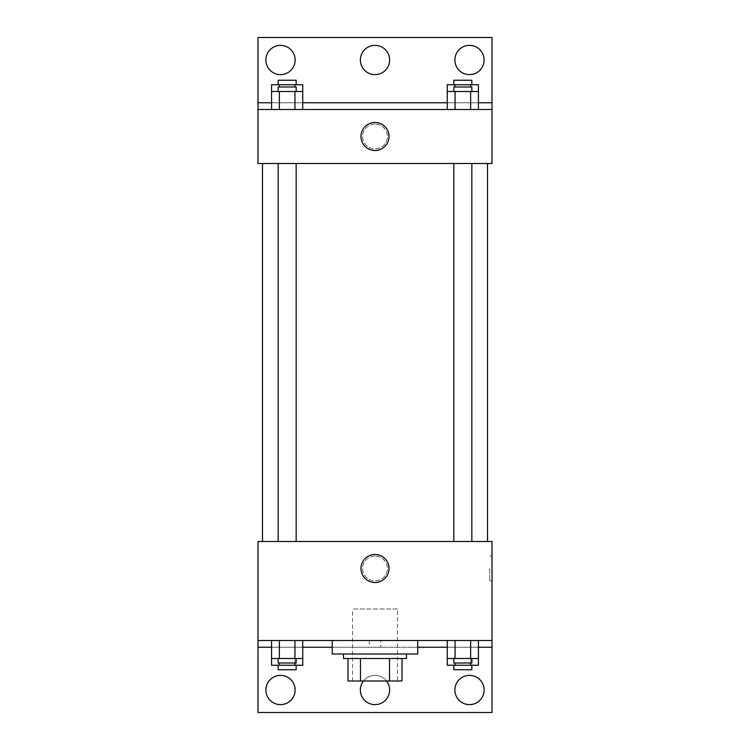 <?xml version="1.0" encoding="UTF-8"?>
<svg xmlns="http://www.w3.org/2000/svg" width="750" height="750" viewBox="0 0 750 750"><rect width="100%" height="100%" fill="white"/><g stroke="black" fill="none" stroke-linecap="round" stroke-linejoin="round"><path stroke-width="0.56" stroke-dasharray="3.75 2.81" d="M397.5 609L352.5 609L397.5 609L397.5 681L352.5 681L397.5 681M360.487 681L348 681L348 658.5L360.487 658.5L360.487 681L402 681M389.513 658.5L360.487 658.5L389.513 658.5L389.513 681M360.487 658.5L348 658.5M343.5 658.5L406.5 658.5M375 654L343.5 654L375 654M417.75 654L332.25 654M417.75 640.5L332.25 640.5L417.75 640.5M380.709 640.5L258 640.5L492 640.5L380.709 640.5L380.709 647.25L332.25 647.25M470.634 640.5L447.253 640.5L478.425 640.5L455.044 640.5L470.634 640.5L470.634 658.5L478.425 658.5L478.425 647.25L447.253 647.25L470.634 647.25L447.253 647.25L447.253 658.5L470.634 658.5M294.956 640.5L271.575 640.5L302.747 640.5L279.366 640.5L294.956 640.5L294.956 658.5L302.747 658.5L302.747 647.25L271.575 647.25L294.956 647.25L271.575 647.25L271.575 658.5L294.956 658.5M492 568.5L492 580.875L492 568.5M258 640.5L258 712.5L492 712.5L492 640.5L258 640.5L258 541.5L492 541.5L492 640.5M471.844 541.5L453.844 541.5L471.844 541.5L453.844 541.5L471.844 541.5L471.844 163.5L453.844 163.5L471.844 163.5M296.156 541.5L278.156 541.5L296.156 541.5L278.156 541.5L296.156 541.5L296.156 163.5L278.156 163.5L296.156 163.5M262.5 541.5L487.5 541.5L262.5 541.5M375 556.125A12.375 12.375 0 0 0 364.284 574.688A12.375 12.375 0 0 0 385.716 574.688A12.375 12.375 0 0 0 375 556.125A12.375 12.375 0 0 1 385.716 574.688A12.375 12.375 0 0 1 364.284 574.688A12.375 12.375 0 0 1 375 556.125M258 568.5L258 580.875L258 568.5M360.984 568.5A14.016 14.016 0 0 0 382.003 580.631A14.016 14.016 0 0 0 382.003 556.369A14.016 14.016 0 0 0 360.984 568.5M489.731 568.5L489.731 580.875L489.731 568.5M417.75 647.25L380.709 647.25M454.875 690A14.625 14.625 0 0 1 476.812 677.334A14.625 14.625 0 0 1 476.812 702.666A14.625 14.625 0 0 1 454.875 690M265.875 690A14.625 14.625 0 0 1 287.812 677.334A14.625 14.625 0 0 1 287.812 702.666A14.625 14.625 0 0 1 265.875 690M360.375 690A14.625 14.625 0 0 1 382.312 677.334A14.625 14.625 0 0 1 382.312 702.666A14.625 14.625 0 0 1 360.375 690M369.291 640.5L369.291 647.25M294.956 663L294.956 647.25L271.575 647.25L302.747 647.25L294.956 647.25L302.747 647.25L294.956 647.25L294.956 665.25L302.747 665.25M470.634 663L470.634 647.25L447.253 647.25L478.425 647.25L470.634 647.25L478.425 647.25L470.634 647.25L470.634 665.25L478.425 665.25M492 647.25L258 647.25M363.469 681A14.625 14.625 0 0 1 386.531 681M487.5 163.5L262.5 163.5L487.5 163.5M258 163.5L492 163.5L492 109.5L258 109.5L258 163.5M375 124.125A12.375 12.375 0 0 0 364.284 142.688A12.375 12.375 0 0 0 385.716 142.688A12.375 12.375 0 0 0 375 124.125A12.375 12.375 0 0 1 385.716 142.688A12.375 12.375 0 0 1 364.284 142.688A12.375 12.375 0 0 1 375 124.125M492 136.5L492 148.875L492 136.5M258 109.5L258 37.5L492 37.5L492 109.5L258 109.5L492 109.5M271.575 109.5L302.747 109.5L271.575 109.5M478.425 109.5L455.044 109.5L478.425 109.5M447.253 109.5L470.634 109.5L447.253 109.5M258 136.5L258 148.875L258 136.5M360.984 136.5A14.016 14.016 0 0 0 382.003 148.631A14.016 14.016 0 0 0 382.003 124.369A14.016 14.016 0 0 0 360.984 136.5M360.375 60A14.625 14.625 0 0 1 382.312 47.334A14.625 14.625 0 0 1 382.312 72.666A14.625 14.625 0 0 1 360.375 60M295.125 60A14.625 14.625 0 0 1 273.188 72.666A14.625 14.625 0 0 1 273.188 47.334A14.625 14.625 0 0 1 295.125 60M484.125 60A14.625 14.625 0 0 1 462.188 72.666A14.625 14.625 0 0 1 462.188 47.334A14.625 14.625 0 0 1 484.125 60M294.956 91.5L271.575 91.5L271.575 102.75L302.747 102.75L279.366 102.75L302.747 102.75L294.956 102.75L302.747 102.75L302.747 91.5L294.956 91.5L294.956 109.5M470.634 91.5L447.253 91.5L447.253 102.75L478.425 102.75L455.044 102.75L478.425 102.75L470.634 102.75L478.425 102.75L478.425 91.5L470.634 91.5L470.634 109.5M258 102.75L492 102.75M471.844 91.5L453.844 91.5L471.844 91.5M455.044 91.5L455.044 109.5M471.844 87L453.844 87M296.156 91.5L278.156 91.5L296.156 91.5M279.366 91.5L279.366 109.5M296.156 87L278.156 87M447.253 84.75L478.425 84.75M471.844 84.75L453.844 84.75L471.844 84.75M447.253 102.75L470.634 102.75L447.253 102.75M455.044 84.75L455.044 87M470.634 84.75L470.634 87M471.844 80.25L453.844 80.25M271.575 84.75L302.747 84.75M296.156 84.75L278.156 84.75L296.156 84.75M271.575 102.75L294.956 102.75L271.575 102.75M279.366 84.75L279.366 87M294.956 84.75L294.956 87M296.156 80.25L278.156 80.25M471.844 658.5L453.844 658.5L471.844 658.5M455.044 640.5L455.044 658.5M471.844 663L453.844 663M296.156 658.5L278.156 658.5L296.156 658.5M279.366 640.5L279.366 658.5M296.156 663L278.156 663M447.253 665.25L470.634 665.25M471.844 665.25L453.844 665.25L471.844 665.25M455.044 663L455.044 665.25M471.844 669.75L453.844 669.75M271.575 665.25L294.956 665.25M296.156 665.25L278.156 665.25L296.156 665.25M279.366 663L279.366 665.25M296.156 669.75L278.156 669.75M352.5 681L352.5 609M492 556.125L489.731 556.125M492 580.875L489.731 580.875M278.156 163.5L278.156 541.5M453.844 163.5L453.844 541.5"/><path stroke-width="1.12" d="M389.513 658.5L389.513 681L348 681L348 658.5M389.513 681L402 681L402 658.5L402 681M406.5 654L406.5 658.5L343.5 658.5L343.5 654M360.487 658.5L360.487 681M332.25 640.5L332.25 654L417.75 654L417.75 640.5M258 640.5L258 541.5L492 541.5L492 640.5L258 640.5L258 712.5L492 712.5L492 647.25L478.425 647.25M492 640.5L492 647.25M360.984 568.5A14.016 14.016 0 0 1 382.003 556.369A14.016 14.016 0 0 1 382.003 580.631A14.016 14.016 0 0 1 360.984 568.5M447.253 647.25L417.75 647.25M332.25 647.25L302.747 647.25M271.575 647.25L258 647.25M454.875 690A14.625 14.625 0 0 1 476.812 677.334A14.625 14.625 0 0 1 476.812 702.666A14.625 14.625 0 0 1 454.875 690M265.875 690A14.625 14.625 0 0 1 287.812 677.334A14.625 14.625 0 0 1 287.812 702.666A14.625 14.625 0 0 1 265.875 690M386.531 681A14.625 14.625 0 0 1 379.762 703.828A14.625 14.625 0 0 1 363.469 681M487.5 163.5L487.5 541.5M471.844 541.5L471.844 163.5M296.156 163.5L296.156 541.5M492 163.5L258 163.5L258 37.5L492 37.5L492 163.5M492 109.5L258 109.5M360.984 136.5A14.016 14.016 0 0 1 382.003 124.369A14.016 14.016 0 0 1 382.003 148.631A14.016 14.016 0 0 1 360.984 136.5M258 102.75L271.575 102.75M302.747 102.75L447.253 102.75M478.425 102.75L492 102.75M360.375 60A14.625 14.625 0 0 1 382.312 47.334A14.625 14.625 0 0 1 382.312 72.666A14.625 14.625 0 0 1 360.375 60M295.125 60A14.625 14.625 0 0 1 273.188 72.666A14.625 14.625 0 0 1 273.188 47.334A14.625 14.625 0 0 1 295.125 60M484.125 60A14.625 14.625 0 0 1 462.188 72.666A14.625 14.625 0 0 1 462.188 47.334A14.625 14.625 0 0 1 484.125 60M447.253 91.5L447.253 84.75L478.425 84.75L478.425 91.5L447.253 91.5L447.253 109.5M478.425 91.5L478.425 109.5M470.634 91.5L470.634 109.5M455.044 91.5L455.044 109.5M453.844 91.5L453.844 87L471.844 87L471.844 91.5M271.575 91.5L271.575 84.75L302.747 84.75L302.747 91.5L271.575 91.5L271.575 109.5M302.747 91.5L302.747 109.5M294.956 91.5L294.956 109.5M279.366 91.5L279.366 109.5M278.156 91.5L278.156 87L296.156 87L296.156 91.5M470.634 84.75L470.634 87M455.044 84.75L455.044 87M453.844 84.75L453.844 80.25L471.844 80.25L471.844 84.75M294.956 84.75L294.956 87M279.366 84.75L279.366 87M278.156 84.75L278.156 80.25L296.156 80.25L296.156 84.75M478.425 658.5L447.253 658.5L447.253 665.25L478.425 665.25L478.425 640.5M447.253 640.5L447.253 658.5M470.634 640.5L470.634 658.5M455.044 640.5L455.044 658.5M471.844 658.5L471.844 663L453.844 663L453.844 658.5M302.747 658.5L271.575 658.5L271.575 665.25L302.747 665.25L302.747 640.5M271.575 640.5L271.575 658.5M294.956 640.5L294.956 658.5M279.366 640.5L279.366 658.5M296.156 658.5L296.156 663L278.156 663L278.156 658.5M470.634 663L470.634 665.25M455.044 663L455.044 665.25M471.844 665.25L471.844 669.75L453.844 669.75L453.844 665.25M294.956 663L294.956 665.25M279.366 663L279.366 665.25M296.156 665.25L296.156 669.75L278.156 669.75L278.156 665.25M262.5 163.5L262.5 541.5M453.844 541.5L453.844 163.5M278.156 163.5L278.156 541.5"/></g></svg>

